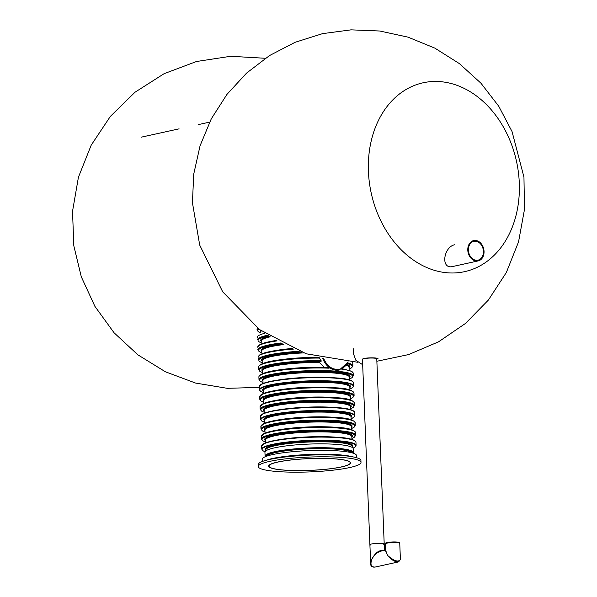 <?xml version="1.0" encoding="UTF-8"?>
<svg xmlns="http://www.w3.org/2000/svg" width="597" height="597" viewBox="0 0 597 597"><rect width="100%" height="100%" fill="white"/><g stroke="black" fill="none" stroke-linecap="round" stroke-linejoin="round"><path stroke-width="0.9" d="M454.556 244.785L454.593 244.777C443.675 247.031 440.534 268.837 452.019 266.665L478.16 260.919A10.41 8.007 77.6 0 0 484.04 251.367A10.41 8.007 77.6 0 0 473.682 240.576A10.41 8.007 77.6 0 0 468.1 252.471A10.41 8.007 77.6 0 0 478.16 260.919M483.436 251.322A9.634 7.41 77.6 0 0 473.846 241.337A9.634 7.41 77.6 0 0 468.682 252.337A9.634 7.41 77.6 0 0 477.988 260.158A9.634 7.41 77.6 0 0 483.436 251.322M328.895 368.177A47.185 6.813 177.7 0 0 258.882 376.938C259.986 369.991 298.836 366.924 327.44 367.58L339.365 369.998A18.223 14.015 77.6 0 1 322.678 358.342M319.783 358.073A47.185 6.813 177.7 0 0 258.486 367.028C259.747 360.588 291.246 357.797 319.156 357.513L321.119 360.655L321.104 361.401L319.373 361.782L319.395 362.521L324.298 367.371A43.282 6.246 177.7 0 0 275.792 370.461M264.934 452.235A44.163 6.373 -2.3 0 1 308.806 444.093A44.163 6.373 -2.3 0 1 353.185 448.69L353.342 452.548A44.163 6.373 177.7 0 0 336.783 448.257A44.163 6.373 177.7 0 0 289.985 449.34A44.163 6.373 177.7 0 0 265.09 456.093L264.934 452.235M266.187 460.28A47.185 6.813 -2.3 0 1 309.224 454.466A47.185 6.813 -2.3 0 1 352.581 456.809M262.277 461.511L262.187 459.302A47.185 6.813 -2.3 0 1 309.067 450.608A47.185 6.813 -2.3 0 1 356.491 455.518L356.573 457.72M284.023 470.123A41.006 5.918 -2.3 0 1 268.65 466.138A41.006 5.918 -2.3 0 1 309.388 458.578A41.006 5.918 -2.3 0 1 350.596 462.847A41.006 5.918 -2.3 0 1 327.477 469.123A41.006 5.918 -2.3 0 1 284.023 470.123M277.523 471.555A51.417 7.425 -2.3 0 1 258.247 466.555A51.417 7.425 -2.3 0 1 309.328 457.071A51.417 7.425 -2.3 0 1 360.998 462.429A51.417 7.425 -2.3 0 1 332.007 470.294A51.417 7.425 -2.3 0 1 277.523 471.555M258.247 466.555L258.173 464.623A51.417 7.425 -2.3 0 1 309.246 455.145A51.417 7.425 -2.3 0 1 360.924 460.496L360.998 462.429M335.021 458.906A40.678 5.873 -2.3 0 1 350.267 462.862A40.678 5.873 -2.3 0 1 309.858 470.361A40.678 5.873 -2.3 0 1 268.978 466.123A40.678 5.873 -2.3 0 1 291.911 459.899A40.678 5.873 -2.3 0 1 335.021 458.906M363.013 358.603A8.462 1.224 -2.3 0 1 372.394 357.842A8.462 1.224 -2.3 0 1 378.065 358.767M364.028 358.678A7.157 1.03 -2.3 0 1 371.961 358.036A7.157 1.03 -2.3 0 1 376.767 358.819L384.214 544.151A7.157 1.03 177.7 0 0 378.356 543.367A7.157 1.03 177.7 0 0 369.901 544.725A7.157 1.03 177.7 0 0 370.364 545.068M383.781 544.524A7.157 1.03 177.7 0 0 384.214 544.151A7.157 1.03 -2.3 0 0 377.02 543.404A7.157 1.03 -2.3 0 0 369.901 544.725L362.461 359.394M382.804 550.71C379.058 550.046 375.476 552.725 372.065 558.747L370.662 563.508L371.521 565.769M385.446 543.837C386.393 543.031 382.938 542.3 396.714 542.009C399.177 542.255 400.191 542.673 399.751 543.263A7.157 1.03 -2.3 0 0 397.072 542.569A7.157 1.03 -2.3 0 0 389.483 542.74A7.157 1.03 -2.3 0 0 385.446 543.837L385.744 551.203L387.505 555.352C394.05 561.076 398.348 562.478 400.408 559.546L398.587 561.896L375.229 567.038C372.095 567.441 370.565 566.269 370.662 563.523M385.714 550.516L387.505 555.352C391.162 559.807 394.856 561.986 398.587 561.896M385.699 550.076L380.864 551.135C377.498 552.128 374.565 554.658 372.065 558.747C369.924 564.478 370.983 567.24 375.229 567.038M519.293 182.988A96.692 74.356 -102.4 0 1 409.467 257.135A96.692 74.356 -102.4 0 1 402.818 91.55A96.692 74.356 -102.4 0 1 519.293 182.988M264.777 333.275A47.185 6.813 177.7 0 0 257.292 337.298M257.397 339.872A47.185 6.813 -2.3 0 1 267.635 335.186M258.882 376.938L258.986 379.513A47.185 6.813 -2.3 0 1 305.858 370.812A47.185 6.813 -2.3 0 1 353.282 375.722L353.178 373.147A47.185 6.813 177.7 0 0 341.73 369.185M327.357 367.588A46.536 6.716 177.7 0 0 259.71 375.595M262.658 373.625L262.538 370.73A43.282 6.246 -2.3 0 1 319.395 362.521M346.432 365.26A43.282 6.246 -2.3 0 1 349.036 367.252L349.148 370.147M346.939 364.528A43.932 6.343 -2.3 0 1 349.051 367.7M347.432 363.73A46.536 6.716 -2.3 0 1 349.111 369.08M262.561 371.17A43.932 6.343 -2.3 0 1 319.373 361.782M262.613 372.55A46.536 6.716 -2.3 0 1 272.135 365.028A46.536 6.716 -2.3 0 1 321.104 361.401M262.613 372.603L259.919 371.453L258.591 369.603A47.185 6.813 -2.3 0 1 321.119 360.655M347.835 362.976A47.185 6.813 -2.3 0 1 352.887 365.812L352.782 363.237A47.185 6.813 177.7 0 0 352.088 362.14M319.082 357.521A46.536 6.716 177.7 0 0 259.307 365.685M262.262 363.715L262.143 360.819A43.282 6.246 -2.3 0 1 303.589 352.909M316.641 357.364A43.282 6.246 177.7 0 0 275.396 360.551M262.158 361.26A43.932 6.343 -2.3 0 1 301.769 352.252M262.217 362.64A46.536 6.716 -2.3 0 1 300.866 351.924M293.672 349.066A47.185 6.813 177.7 0 0 258.083 357.118L258.188 359.692A47.185 6.813 -2.3 0 1 299.157 351.282M258.083 357.118L259.27 355.163L261.337 354.021L267.225 352.17L277.157 350.312L292.567 348.596A46.536 6.716 177.7 0 0 258.911 355.775M292.284 348.476A43.282 6.246 177.7 0 0 274.993 350.64M261.747 350.909A43.282 6.246 -2.3 0 1 283.896 344.544M261.762 351.349A43.932 6.343 -2.3 0 1 282.694 343.932M261.814 352.73A46.536 6.716 -2.3 0 1 282.015 343.581M257.792 349.782A47.185 6.813 -2.3 0 1 280.844 342.976M277.045 340.894A47.185 6.813 177.7 0 0 257.688 347.208L258.867 345.253L260.941 344.111L266.74 342.282L276.284 340.469A46.536 6.716 177.7 0 0 258.516 345.864M276.247 340.447A43.282 6.246 177.7 0 0 274.598 340.73M261.344 340.999A43.282 6.246 -2.3 0 1 270.195 336.827M261.367 341.439A43.932 6.343 -2.3 0 1 269.262 336.238M261.419 342.82A46.536 6.716 -2.3 0 1 268.553 335.783M260.949 331.089A43.282 6.246 -2.3 0 1 261.038 330.648M261.023 332.91A46.536 6.716 -2.3 0 1 258.814 329.007M260.964 331.529A43.932 6.343 -2.3 0 1 260.322 330.126M256.994 329.962A47.185 6.813 -2.3 0 1 258.061 328.44M265.762 450.936L265.725 450.011A43.282 6.246 -2.3 0 1 308.724 442.034A43.282 6.246 -2.3 0 1 352.223 446.534L352.252 447.459M265.74 450.451A43.932 6.343 -2.3 0 1 308.694 441.295A43.932 6.343 -2.3 0 1 352.237 446.981M353.021 448.19L355.088 447.019L356.081 445.347A47.185 6.813 -2.3 0 0 308.656 440.437A47.185 6.813 -2.3 0 0 261.784 449.138L262.896 450.72L265.053 451.72A46.797 6.754 -2.3 0 1 308.671 440.877A46.797 6.754 -2.3 0 1 353.006 448.16M338.268 437.676A47.185 6.813 177.7 0 0 288.261 438.825A47.185 6.813 177.7 0 0 261.658 446.049L264.635 443.243L274.389 440.534C284.373 438.638 296.552 437.437 310.933 436.929L338.051 437.34C348.655 437.907 354.618 439.549 355.954 442.265A47.185 6.813 177.7 0 0 338.268 437.676M355.193 441.108A46.797 6.754 177.7 0 0 338.006 437.34A46.797 6.754 177.7 0 0 290.94 438.22A46.797 6.754 177.7 0 0 262.329 444.84M335.812 437.183A43.282 6.246 177.7 0 0 335.79 437.183A43.282 6.246 177.7 0 0 281.329 439.37M265.441 442.914L265.329 440.101A43.282 6.246 -2.3 0 1 308.321 432.124A43.282 6.246 -2.3 0 1 351.82 436.623L351.932 439.437M265.344 440.541A43.932 6.343 -2.3 0 1 308.291 431.385A43.932 6.343 -2.3 0 1 351.842 437.071M265.404 441.922A46.536 6.716 -2.3 0 1 308.276 431.004A46.536 6.716 -2.3 0 1 351.894 438.452M337.88 428.019A47.185 6.813 177.7 0 0 287.873 429.176A47.185 6.813 177.7 0 0 261.27 436.4L264.523 433.303L275.157 430.452C291.09 427.377 319.716 426.012 337.521 427.459C347.857 427.87 353.872 429.586 355.566 432.609A47.185 6.813 177.7 0 0 337.88 428.019M261.27 436.4L261.374 438.967A47.185 6.813 -2.3 0 1 308.246 430.273A47.185 6.813 -2.3 0 1 355.67 435.183L355.566 432.609M337.447 427.467A46.536 6.716 177.7 0 0 290.232 428.385A46.536 6.716 177.7 0 0 262.098 435.056M265.046 433.086L264.926 430.191A43.282 6.246 -2.3 0 1 307.925 422.213A43.282 6.246 -2.3 0 1 351.424 426.713L351.536 429.609M338.193 427.512A43.282 6.246 177.7 0 0 335.387 427.273A43.282 6.246 177.7 0 0 278.195 429.922M264.949 430.631A43.932 6.343 -2.3 0 1 307.895 421.475A43.932 6.343 -2.3 0 1 351.439 427.161M265.001 432.012A46.536 6.716 -2.3 0 1 307.88 421.094A46.536 6.716 -2.3 0 1 351.499 428.542M260.874 426.489L260.979 429.056A47.185 6.813 -2.3 0 1 307.851 420.363A47.185 6.813 -2.3 0 1 355.275 425.273L355.17 422.698A47.185 6.813 177.7 0 0 337.477 418.109A47.185 6.813 177.7 0 0 287.478 419.266A47.185 6.813 177.7 0 0 260.874 426.489L264.128 423.392L274.762 420.542C290.687 417.467 319.32 416.102 337.126 417.549C347.461 417.96 353.476 419.676 355.17 422.698M337.051 417.557A46.536 6.716 177.7 0 0 289.829 418.475A46.536 6.716 177.7 0 0 261.695 425.146M337.798 417.601A43.282 6.246 177.7 0 0 334.992 417.363A43.282 6.246 177.7 0 0 277.799 420.012M264.65 423.176L264.531 420.281A43.282 6.246 -2.3 0 1 307.53 412.303A43.282 6.246 -2.3 0 1 351.021 416.803L351.14 419.698M264.546 420.721A43.932 6.343 -2.3 0 1 307.5 411.564A43.932 6.343 -2.3 0 1 351.043 417.251M264.605 422.206A46.797 6.754 -2.3 0 1 307.477 411.146A46.797 6.754 -2.3 0 1 351.103 418.728M260.464 416.318L260.59 419.407A47.185 6.813 -2.3 0 1 307.462 410.706A47.185 6.813 -2.3 0 1 354.887 415.616L354.76 412.534A47.185 6.813 177.7 0 0 337.074 407.945A47.185 6.813 177.7 0 0 287.067 409.094A47.185 6.813 177.7 0 0 260.464 416.318L263.441 413.512L273.195 410.803C283.179 408.908 295.358 407.706 309.739 407.199L336.857 407.609C347.461 408.176 353.424 409.818 354.76 412.534M353.999 411.378A46.797 6.754 177.7 0 0 336.812 407.609A46.797 6.754 177.7 0 0 289.746 408.49A46.797 6.754 177.7 0 0 261.135 415.109M264.247 413.184L264.135 410.37A43.282 6.246 -2.3 0 1 307.127 402.393A43.282 6.246 -2.3 0 1 350.626 406.893L350.738 409.706M334.618 407.452A43.282 6.246 177.7 0 0 334.596 407.452A43.282 6.246 177.7 0 0 280.135 409.639M264.15 410.811A43.932 6.343 -2.3 0 1 307.097 401.654A43.932 6.343 -2.3 0 1 350.648 407.341M264.21 412.191A46.536 6.716 -2.3 0 1 307.082 401.274A46.536 6.716 -2.3 0 1 350.7 408.721M260.076 406.669L260.18 409.243A47.185 6.813 -2.3 0 1 307.052 400.542A47.185 6.813 -2.3 0 1 354.476 405.453L354.372 402.878A47.185 6.813 177.7 0 0 336.686 398.289A47.185 6.813 177.7 0 0 286.679 399.445A47.185 6.813 177.7 0 0 260.076 406.669L263.329 403.572L273.963 400.721C289.896 397.647 318.522 396.281 336.327 397.729C346.663 398.147 352.678 399.856 354.372 402.878M336.253 397.736A46.536 6.716 177.7 0 0 289.038 398.654A46.536 6.716 177.7 0 0 260.904 405.326M263.852 403.356L263.732 400.46A43.282 6.246 -2.3 0 1 306.731 392.483A43.282 6.246 -2.3 0 1 350.23 396.983L350.342 399.878M336.999 397.781A43.282 6.246 177.7 0 0 334.193 397.542A43.282 6.246 177.7 0 0 277.001 400.191M263.755 400.9A43.932 6.343 -2.3 0 1 306.701 391.744A43.932 6.343 -2.3 0 1 350.245 397.43M263.807 402.281A46.536 6.716 -2.3 0 1 306.686 391.371A46.536 6.716 -2.3 0 1 350.305 398.811M259.68 396.759L259.785 399.333A47.185 6.813 -2.3 0 1 306.657 390.632A47.185 6.813 -2.3 0 1 354.081 395.542L353.976 392.968A47.185 6.813 177.7 0 0 336.283 388.378A47.185 6.813 177.7 0 0 286.284 389.535A47.185 6.813 177.7 0 0 259.68 396.759L262.934 393.662L273.568 390.811C289.493 387.737 318.126 386.371 335.932 387.819C346.267 388.237 352.282 389.945 353.976 392.968M335.857 387.826A46.536 6.716 177.7 0 0 288.635 388.744A46.536 6.716 177.7 0 0 260.501 395.415M336.604 387.871A43.282 6.246 177.7 0 0 333.798 387.632A43.282 6.246 177.7 0 0 276.605 390.281M263.456 393.445L263.337 390.55A43.282 6.246 -2.3 0 1 306.336 382.573A43.282 6.246 -2.3 0 1 349.827 387.072L349.946 389.968M263.352 390.99A43.932 6.343 -2.3 0 1 306.306 381.834A43.932 6.343 -2.3 0 1 349.849 387.52M349.909 389.028L352.7 387.557L353.693 385.886A47.185 6.813 -2.3 0 0 306.268 380.976A47.185 6.813 -2.3 0 0 259.397 389.677L260.508 391.259L263.419 392.498A46.797 6.754 -2.3 0 1 306.283 381.416A46.797 6.754 -2.3 0 1 349.909 388.998M353.566 382.804A47.185 6.813 177.7 0 0 335.88 378.214A47.185 6.813 177.7 0 0 285.873 379.364A47.185 6.813 177.7 0 0 259.27 386.587L262.247 383.781L272.001 381.073C281.985 379.177 294.164 377.976 308.545 377.468L335.663 377.879C346.267 378.446 352.23 380.088 353.566 382.804L353.693 385.886M352.805 381.647A46.797 6.754 177.7 0 0 335.618 377.879A46.797 6.754 177.7 0 0 288.552 378.759A46.797 6.754 177.7 0 0 259.941 385.378M263.053 383.453L262.941 380.64A43.282 6.246 -2.3 0 1 305.933 372.662A43.282 6.246 -2.3 0 1 349.432 377.162L349.543 379.976M333.424 377.722A43.282 6.246 177.7 0 0 333.395 377.722A43.282 6.246 177.7 0 0 278.941 379.908M262.956 381.08A43.932 6.343 -2.3 0 1 305.903 371.924A43.932 6.343 -2.3 0 1 349.454 377.61M263.016 382.461A46.536 6.716 -2.3 0 1 305.888 371.55A46.536 6.716 -2.3 0 1 349.506 378.991M323.753 358.573A17.574 13.515 77.6 0 0 335.88 369.409A17.574 13.515 77.6 0 0 347.976 361.924M351.394 452.675A42.417 6.127 177.7 0 0 335.723 449.138A42.417 6.127 177.7 0 0 292.657 449.981A42.417 6.127 177.7 0 0 267.038 456.063M352.685 453.026A43.506 6.283 177.7 0 0 336.402 448.989A43.506 6.283 177.7 0 0 290.911 449.989A43.506 6.283 177.7 0 0 265.777 456.518M267.404 455.944A42.036 6.067 -2.3 0 1 268.068 455.257C272.351 450.944 312.88 447.101 335.648 449.145C343.409 449.78 348.297 450.713 350.305 451.959A42.036 6.067 -2.3 0 1 351.021 452.586M386.199 543.345A6.507 0.94 -2.3 0 1 389.199 542.233A6.507 0.94 -2.3 0 1 396.639 542.016M265.389 58.282L230.606 56.29L196.488 61.506L164.115 73.677L134.982 92.251L110.341 116.422L91.214 145.146L78.423 177.242L72.528 211.316L73.812 245.807L81.319 276.851L94.901 306.351L114.027 332.73L137.862 354.819L165.414 371.789L195.592 383.065L227.263 388.319L259.299 387.393M209.607 122.131L198.144 124.654M179.1 128.848L141.355 137.153M357.655 362.26L306.179 353.79L259.576 329.574L222.703 291.836L199.711 245.098L192.428 202.674L193.741 174.07L200.07 145.75L211.271 118.87L226.95 94.393L246.591 73.08L269.538 55.558L295.105 42.297L322.522 33.648L351.021 29.85L379.796 31.014L408.012 37.148L434.832 48.118L459.421 63.633L480.966 83.222L498.711 106.184L512.032 131.527L523.957 177.13L524.472 209.495L518.554 241.845L506.353 272.478L488.398 300.037L465.488 323.432L438.556 341.82L408.647 354.566L376.864 361.26M258.591 369.603L258.486 367.028M356.081 445.347L355.954 442.265M261.784 449.138L261.658 446.049M259.397 389.677L259.27 386.587M351.103 418.758L353.894 417.288L354.887 415.616M260.59 419.407L261.702 420.989L264.613 422.228M351.894 438.497L354.484 437.138L355.67 435.183M261.374 438.967L262.71 440.825L265.404 441.974M352.342 362.148L352.782 363.237M349.111 369.125L351.723 367.752L352.887 365.812M342.506 368.782L351.842 371.297L353.178 373.147M349.506 379.035L352.096 377.677L353.282 375.722M258.986 379.513L260.322 381.364L263.016 382.513M350.305 398.856L352.894 397.498L354.081 395.542M259.785 399.333L261.113 401.184L263.807 402.333M350.7 408.766L353.29 407.408L354.476 405.453M260.18 409.243L261.516 411.094L264.21 412.243M351.499 428.586L354.088 427.228L355.275 425.273M260.979 429.056L262.307 430.915L265.001 432.064M348.312 361.946L339.365 369.998M265.09 456.093L265.247 456.727M353.23 453.198L353.342 452.548M349.849 452.332L349.82 451.69M268.553 455.593L268.531 454.951M350.267 462.862L350.238 462.115M268.978 466.123L268.948 465.376M353.275 348.738L353.237 353.133L355.849 360.252L362.678 364.715M384.461 550.344L384.214 544.151M370.662 563.508L369.901 544.725M399.751 543.263L400.408 559.538"/></g></svg>
